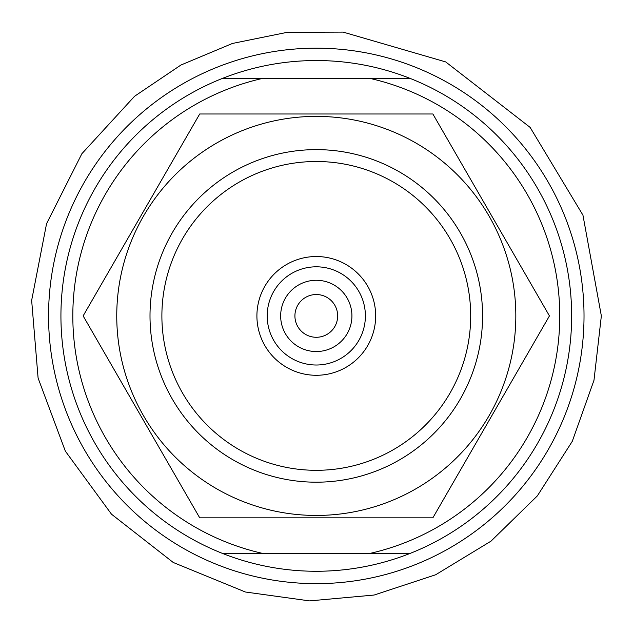 <?xml version="1.0" encoding="UTF-8"?>
<svg xmlns="http://www.w3.org/2000/svg" width="633" height="633" viewBox="0 0 633 633"><rect width="100%" height="100%" fill="white"/><g stroke="black" fill="none" stroke-linecap="round" stroke-linejoin="round"><path stroke-width="0.95" d="M316.294 60.539A255.368 255.368 0 0 0 222.579 553.456L262.845 553.456L222.579 553.456A255.368 255.368 0 0 0 571.654 315.907A255.368 255.368 0 0 0 410.002 78.357L369.735 78.357A243.491 243.491 0 0 1 369.735 553.456L262.845 553.456A243.491 243.491 0 0 1 262.845 78.357L410.002 78.357A255.368 255.368 0 0 0 316.294 60.539L328.171 60.815M222.579 78.357L262.845 78.357L222.579 78.357M410.002 553.456L369.735 553.456L410.002 553.456M316.294 161.502A154.405 154.405 0 0 1 450.008 393.109A154.405 154.405 0 0 1 182.573 393.109A154.405 154.405 0 0 1 316.294 161.502M316.294 256.523A59.391 59.391 0 0 1 367.718 345.602A59.391 59.391 0 0 1 264.863 345.602A59.391 59.391 0 0 1 316.294 256.523M316.294 149.625A166.281 166.281 0 0 1 460.294 399.051A166.281 166.281 0 0 1 172.287 399.051A166.281 166.281 0 0 1 316.294 149.625A166.281 166.281 0 0 1 460.294 232.762M316.294 266.81A49.105 49.105 0 0 1 358.816 340.459A49.105 49.105 0 0 1 273.765 340.459A49.105 49.105 0 0 1 316.294 266.81M316.294 280.277A35.63 35.63 0 0 1 347.145 333.726A35.63 35.63 0 0 1 285.436 333.726A35.63 35.63 0 0 1 316.294 280.277M337.666 315.907A21.38 21.38 0 0 1 305.604 334.422A21.38 21.38 0 0 1 305.604 297.391A21.38 21.38 0 0 1 337.666 315.907M116.749 315.907A199.545 199.545 0 0 0 367.939 508.647A199.545 199.545 0 0 0 489.095 216.138A199.545 199.545 0 0 0 116.749 315.907M83.137 315.907L199.712 517.826L432.869 517.826L549.444 315.907L432.869 113.987L199.712 113.987L83.137 315.907M584.022 315.907A267.735 267.735 0 0 1 182.423 547.774A267.735 267.735 0 0 1 182.423 84.047A267.735 267.735 0 0 1 584.022 315.907M601.35 315.907L593.983 380.275L572.279 441.32L537.354 495.876L491.002 541.152L435.631 574.78L374.095 595.044L309.577 600.891L245.398 592.013L173.244 562.476L111.503 514.202L65.349 451.139L38.099 378.091L31.65 300.39L46.565 223.678L81.879 153.716L134.584 96.263L180.927 65.033L232.469 43.448L287.232 32.33L343.118 32.109L445.703 61.915L530.122 127.391L582.946 215.149L601.35 315.907"/></g></svg>

